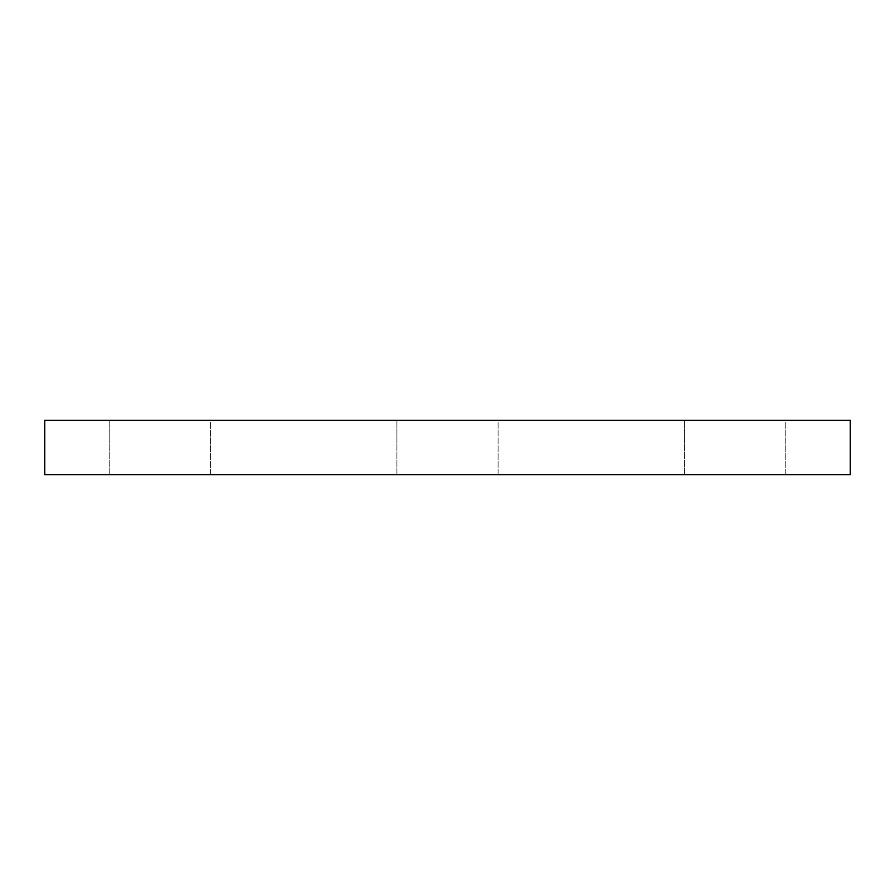 <?xml version="1.0" encoding="UTF-8"?>
<svg xmlns="http://www.w3.org/2000/svg" width="895" height="895" viewBox="0 0 895 895"><rect width="100%" height="100%" fill="white"/><g stroke="black" fill="none" stroke-linecap="round" stroke-linejoin="round"><path stroke-width="0.67" stroke-dasharray="4.47 3.36" d="M850.25 420.314L44.75 420.314L44.75 474.686L850.25 474.686L850.25 420.314M498.135 474.686L396.865 474.686L498.135 474.686L498.135 420.314L396.865 420.314L498.135 420.314L396.865 420.314L498.135 420.314L498.135 474.686L396.865 474.686L498.135 474.686M785.81 474.686L684.552 474.686L785.81 474.686L785.81 420.314L684.552 420.314L785.81 420.314L684.552 420.314L785.81 420.314L785.81 474.686L684.552 474.686L785.81 474.686M210.448 474.686L109.19 474.686L210.448 474.686L210.448 420.314L109.19 420.314L210.448 420.314L109.19 420.314L210.448 420.314L210.448 474.686L109.19 474.686L210.448 474.686M396.865 474.686L396.865 420.314L396.865 474.686M684.552 474.686L684.552 420.314L684.552 474.686M109.19 474.686L109.19 420.314L109.19 474.686"/><path stroke-width="1.34" d="M850.25 474.686L850.25 420.314L44.75 420.314L44.75 474.686L850.25 474.686"/></g></svg>
